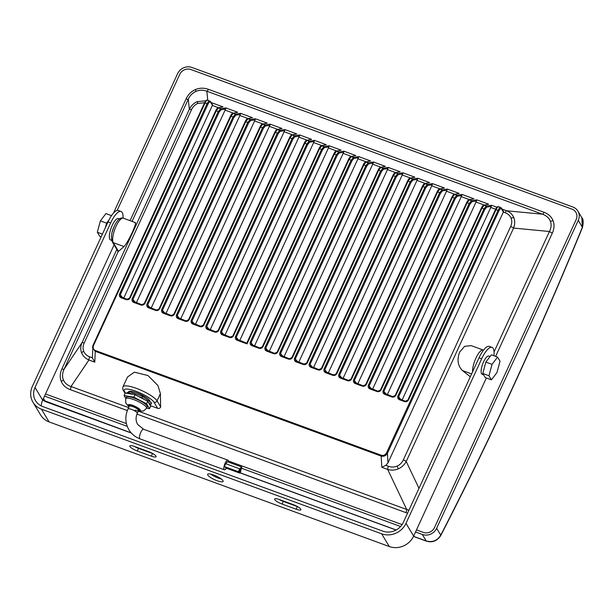 <?xml version="1.0" encoding="UTF-8"?>
<svg xmlns="http://www.w3.org/2000/svg" width="614" height="614" viewBox="0 0 614 614"><rect width="100%" height="100%" fill="white"/><g stroke="black" fill="none" stroke-linecap="round" stroke-linejoin="round"><path stroke-width="0.92" d="M423.269 532.376A8.673 7.982 -31 0 0 434.528 527.541L576.162 219.612A8.673 7.982 -31 0 0 575.871 212.321A8.673 7.982 -31 0 0 571.956 209.121L190.992 69.551A8.673 7.982 -31 0 0 179.733 74.386L117.151 210.441L179.733 74.386A8.673 7.982 -31 0 1 190.992 69.551L571.956 209.121A8.673 7.982 -31 0 1 575.871 212.321L575.871 212.321A8.673 7.982 -31 0 1 576.162 219.612L434.528 527.541A8.673 7.982 -31 0 1 423.269 532.376L416.484 529.89L423.269 532.376M402.07 524.609L228.423 460.991L402.07 524.609M126.4 423.614L45.505 393.981L126.4 423.614M413.529 536.321L426.208 540.965L422.309 534.464L415.524 531.977M400.581 526.505L241.578 468.252M127.244 426.362L44.546 396.068M422.309 534.464A11.044 10.154 -31 0 0 436.638 528.316L440.745 535.17A1364.3 429.723 110.1 0 0 582.379 227.241L581.842 217.671L577.897 211.101A11.044 10.154 -31 0 0 572.916 207.025L191.952 67.463A11.044 10.154 -31 0 0 177.623 73.611L113.483 213.066M581.842 217.671C583.346 219.021 583.561 222.268 582.486 227.41L578.265 220.388L436.638 528.316M578.265 220.388A11.044 10.154 -31 0 0 577.897 211.101M426.408 541.141A3.154 0.99 110.1 0 1 426.208 540.965C432.494 542.592 437.337 540.658 440.745 535.17A3.154 1.105 -152.8 0 1 440.745 535.585C437.122 541.003 432.348 542.86 426.408 541.141L413.483 536.406M43.464 398.425L45.252 401.402A3.154 0.99 110.1 0 0 45.444 401.579L42.704 400.075L131.196 432.885M238.823 471.805A1.581 0.499 110.1 0 0 238.923 471.89A1.581 0.499 110.1 0 0 239.859 470.761A1.581 0.499 110.1 0 0 240.105 469.019A1.581 0.499 110.1 0 0 240.005 468.927A1.581 0.499 110.1 0 0 239.069 470.055A1.581 0.499 110.1 0 0 238.823 471.805M226.052 463.869A1.581 0.499 110.1 0 0 225.952 463.777A1.581 0.499 110.1 0 0 225.016 464.905A1.581 0.499 110.1 0 0 224.77 466.655A1.581 0.499 110.1 0 0 224.862 466.74A1.581 0.499 110.1 0 0 225 466.74M239.514 472.957A1.581 0.499 110.1 0 0 239.613 473.041A1.581 0.499 110.1 0 0 240.55 471.913A1.581 0.499 110.1 0 0 240.795 470.163A1.581 0.499 110.1 0 0 240.696 470.078A1.581 0.499 110.1 0 0 239.759 471.207A1.581 0.499 110.1 0 0 239.514 472.957M225.43 466.947A1.581 0.499 110.1 0 0 225.453 467.807A1.581 0.499 110.1 0 0 225.553 467.891A1.581 0.499 110.1 0 0 225.683 467.883M240.373 469.764A1.581 0.499 110.1 0 0 240.473 469.856A1.581 0.499 110.1 0 0 241.409 468.728A1.581 0.499 110.1 0 0 241.655 466.978A1.581 0.499 110.1 0 0 241.555 466.893A1.581 0.499 110.1 0 0 240.619 468.021A1.581 0.499 110.1 0 0 240.373 469.764M132.877 406.652A5.127 1.197 -155.3 0 0 129.255 406.238A5.127 1.197 -155.3 0 1 132.877 406.652A5.127 1.197 -155.3 0 1 138.564 410.52A5.127 1.197 -155.3 0 0 132.877 406.652M228.462 462.096A5.127 1.612 110.1 0 0 227.917 460.147A5.127 1.612 110.1 0 0 225.115 463.24A5.127 1.612 110.1 0 0 224.386 469.779A5.127 1.612 110.1 0 0 226.374 468.19M227.594 461.828A1.581 0.499 110.1 0 0 227.495 461.743A1.581 0.499 110.1 0 0 226.804 462.373A1.581 0.499 110.1 0 0 226.267 463.892M111.648 240.381L110.589 239.99A11.436 3.6 -69.9 0 1 112.216 225.407A11.436 3.6 -69.9 0 1 118.456 218.515L119.515 218.906M112.354 231.57A11.436 3.6 -69.9 0 1 114.319 226.182A11.436 3.6 -69.9 0 1 114.365 226.09C111.479 231.831 110.766 237.05 112.224 241.77A2.364 2.18 149 0 0 113.291 242.645L118.502 251.326L117.934 251.295L112.224 241.77M134.942 410.098A5.127 1.197 -155.3 0 0 138.564 410.52L137.283 413.306A5.127 1.197 -155.3 0 0 137.198 412.838A5.127 1.197 -155.3 0 0 131.596 409.438A5.127 1.197 -155.3 0 0 127.973 409.024C124.857 416.208 125.156 423.107 128.871 429.723C131.511 434.021 135.233 437.076 140.046 438.88L224.386 469.779M407.573 513.143L405.908 512.621A3.154 0.99 110.1 0 0 406.706 509.482L138.28 411.15A5.917 1.381 -155.3 0 0 139.286 410.85L139.608 410.152A5.917 1.381 -155.3 0 0 133.038 405.693A5.917 1.381 -155.3 0 0 128.856 405.209L128.533 405.908A5.917 1.381 -155.3 0 0 128.963 406.859M139.286 410.85A5.917 1.381 -155.3 0 0 132.716 406.384A5.917 1.381 -155.3 0 0 128.533 405.908M125.763 398.724L126.407 397.327A11.436 2.679 24.7 0 1 134.489 398.263A11.436 2.679 24.7 0 1 147.183 406.882L146.546 408.279A11.436 2.679 24.7 0 0 133.844 399.653A11.436 2.679 24.7 0 0 125.763 398.724L125.693 402.891L128.579 406.345M149.962 401.786L149.977 401.756A11.827 2.771 -155.3 0 0 149.77 400.673A11.827 2.771 -155.3 0 0 138.603 393.52A11.827 2.771 -155.3 0 0 128.48 391.87L128.357 392.146M502.083 209.121L506.634 210.786C510.073 212.152 512.46 214.447 513.803 217.671C515.062 220.94 514.985 224.409 513.573 228.078L406.222 461.475C404.396 464.852 401.748 467.315 398.279 468.85C394.779 470.301 391.241 470.501 387.672 469.434A3.154 0.99 -69.9 0 1 388.462 466.295C391.417 467.338 394.288 467.277 397.089 466.118C399.86 464.882 401.932 462.826 403.306 459.932L510.656 226.535C511.953 223.619 512.107 220.848 511.101 218.231C510.027 215.652 508.024 213.81 505.107 212.697L503.35 212.053L387.979 462.879L385.853 465.335L381.808 467.285L381.164 456.064L95.078 351.254L92.507 347.401L92.998 345.352L93.551 345.413C92.714 347.785 93.29 349.466 95.277 350.471L381.363 455.281C383.566 455.811 385.3 454.974 386.574 452.764L498.061 210.372C499.289 207.954 500.287 207.102 501.062 207.824M494.055 351.922L549.446 231.493C551.288 227.871 551.587 224.417 550.336 221.147C548.985 217.924 546.376 215.606 542.515 214.202A3.154 0.99 110.1 0 0 544.042 212.291C548.425 213.948 551.418 216.719 553.037 220.587C554.542 224.509 554.319 228.661 552.362 233.044A3.154 0.737 24.7 0 1 549.446 231.493L513.573 228.078A3.154 0.737 -155.3 0 0 510.656 226.535M95.277 350.471L94.802 362.145L88.938 359.996C85.4 358.453 82.951 356.066 81.608 352.835C80.35 349.566 80.48 346.189 82.007 342.696L189.358 109.307C191.077 105.746 193.663 103.198 197.132 101.663L205.836 100.78M118.21 251.51L64.079 369.206L82.007 342.696A3.154 0.737 24.7 0 1 84.187 343.019C82.882 345.935 82.729 348.706 83.734 351.323C84.816 353.902 86.812 355.752 89.728 356.857L92.346 357.816L92.998 345.352L204.485 102.96L205.038 103.022L93.551 345.413M470.293 376.766L462.449 370.557C457.798 365.852 456.854 359.72 459.617 352.16L464.568 346.35L471.13 345.621L483.226 350.049A13.408 4.221 -69.9 0 0 475.911 358.131A13.408 4.221 -69.9 0 0 472.55 371.869M134.903 222.882C136.285 222.145 135.425 225.269 132.325 232.253C128.856 239.56 126.085 244.326 124.013 246.567L118.502 251.326M127.328 410.559L70.219 389.637A3.154 0.99 110.1 0 0 71.009 386.498L128.618 407.604M70.219 389.637C65.836 387.979 62.843 385.208 61.223 381.34C59.719 377.41 59.942 373.266 61.899 368.884A3.154 0.737 24.7 0 0 64.079 369.206C62.344 373.013 62.098 376.551 63.349 379.82C64.7 383.044 67.256 385.277 71.009 386.498L88.938 359.996A3.154 0.99 -69.9 0 1 89.728 356.857M505.107 212.697A3.154 0.99 110.1 0 1 506.634 210.786L542.515 214.202L206.826 91.217C203.134 89.859 199.535 89.905 196.035 91.356C192.566 92.891 189.979 95.5 188.275 99.176A3.154 0.737 24.7 0 1 186.096 98.862C188.153 94.518 191.261 91.425 195.421 89.575C199.619 87.833 203.932 87.748 208.353 89.306L544.042 212.291M146.593 408.18L149.509 408.678L146.569 403.774L133.852 397.204L124.074 395.539L125.862 398.509M149.509 408.678L150.668 406.169L147.721 401.264L135.003 394.695L128.909 392.975L129.546 391.578L126.154 393.183M144.313 399.507L141.895 397.734L138.411 396.46M149.877 404.856L150.937 404.357L148.511 402.584M150.353 405.647L157.652 408.325L153.991 402.224A16.563 3.876 -155.3 0 0 135.886 391.241A16.563 3.876 -155.3 0 0 124.465 391.402L125.463 393.067M212.129 104.303L212.475 105.201L123.744 298.105M221.094 109.729A0.791 0.729 -98.6 0 0 220.618 108.739L218.454 107.941A0.791 0.744 -103.6 0 0 218.047 107.918L222.951 106.859L218.454 107.941L216.228 110.842L218.254 111.579L220.618 108.739L225.898 107.934L225.584 109.046L221.094 109.729L219.106 112.093L133.092 299.102L133.23 301.182L134.136 301.934M136.392 302.733L225.584 109.046M235.853 115.14A0.791 0.729 -98.6 0 0 235.377 114.143L233.213 113.352A0.791 0.744 -103.6 0 0 232.806 113.329L237.71 112.262L233.213 113.352L230.987 116.246L233.013 116.99L235.377 114.143L240.657 113.344L240.35 114.457L235.853 115.14L233.873 117.504L147.851 304.513L147.989 306.593L148.903 307.338M151.151 308.144L240.35 114.457M250.612 120.544A0.791 0.729 -98.6 0 0 250.136 119.553L247.972 118.755A0.791 0.744 -103.6 0 0 247.565 118.732L252.477 117.673L247.972 118.755L245.746 121.656L247.772 122.393L250.136 119.553L255.416 118.755L255.109 119.86L250.612 120.544L248.632 122.907L162.618 309.916L162.748 311.996L163.662 312.749M165.918 313.554L255.109 119.86M265.371 125.954A0.791 0.729 -98.6 0 0 264.903 124.957L262.731 124.166A0.791 0.744 -103.6 0 0 262.324 124.143L267.236 123.084L262.731 124.166L260.513 127.06L262.531 127.804L264.903 124.957L270.175 124.158L269.868 125.271L265.371 125.954L263.391 128.318L177.377 315.327L177.515 317.407L178.421 318.152M180.677 318.958L269.868 125.271M280.137 131.358A0.791 0.729 -98.6 0 0 279.662 130.368L277.49 129.577A0.791 0.744 -103.6 0 0 277.083 129.554L281.995 128.487L277.49 129.577L275.272 132.47L277.298 133.207L279.662 130.368L284.942 129.569L284.627 130.675L280.137 131.358L278.15 133.722L192.136 320.731L192.274 322.81L193.18 323.563M195.436 324.369L284.627 130.675M294.897 136.768A0.791 0.729 -98.6 0 0 294.421 135.778L292.256 134.98A0.791 0.744 -103.6 0 0 291.85 134.957L296.754 133.898L292.256 134.98L290.031 137.874L292.057 138.618L294.421 135.778L299.701 134.973L299.386 136.085L294.897 136.768L292.909 139.132L206.895 326.141L207.033 328.221L207.939 328.974M210.195 329.772L299.386 136.085M309.656 142.172A0.791 0.729 -98.6 0 0 309.18 141.182L307.015 140.391A0.791 0.744 -103.6 0 0 306.609 140.368L311.513 139.301L307.015 140.391L304.79 143.285L306.816 144.029L309.18 141.182L314.46 140.383L314.153 141.496L309.656 142.172L307.675 144.536L221.654 331.552L221.792 333.625L222.705 334.377M224.954 335.183L314.153 141.496M324.415 147.583A0.791 0.729 -98.6 0 0 323.939 146.593L321.774 145.794A0.791 0.744 -103.6 0 0 321.368 145.771L326.28 144.712L321.774 145.794L319.549 148.688L321.575 149.432L323.939 146.593L329.219 145.787L328.912 146.899L324.415 147.583L322.434 149.946L236.421 336.956L236.551 339.035L237.464 339.788M239.721 340.586L328.912 146.899M339.174 152.986A0.791 0.729 -98.6 0 0 338.705 151.996L336.533 151.205A0.791 0.744 -103.6 0 0 336.127 151.182L341.039 150.115L336.533 151.205L334.315 154.099L336.334 154.843L338.705 151.996L343.978 151.197L343.671 152.31L339.174 152.986L337.193 155.357L251.18 342.366L251.318 344.439L252.224 345.191M254.48 345.997L343.671 152.31M353.94 158.397A0.791 0.729 -98.6 0 0 353.464 157.407L351.292 156.608A0.791 0.744 -103.6 0 0 350.886 156.585L355.798 155.526L351.292 156.608L349.074 159.51L351.101 160.246L353.464 157.407L358.745 156.608L358.43 157.714L353.94 158.397L351.952 160.761L265.939 347.77L266.077 349.85L266.983 350.602M269.239 351.408L358.43 157.714M368.699 163.808A0.791 0.729 -98.6 0 0 368.223 162.81L366.059 162.019A0.791 0.744 -103.6 0 0 365.652 161.996L370.557 160.937L366.059 162.019L363.833 164.913L365.86 165.657L368.223 162.81L373.504 162.012L373.189 163.124L368.699 163.808L366.712 166.171L280.698 353.18L280.836 355.26L281.742 356.005M283.998 356.811L373.189 163.124M383.458 169.211A0.791 0.729 -98.6 0 0 382.982 168.221L380.818 167.43A0.791 0.744 -103.6 0 0 380.411 167.407L385.316 166.34L380.818 167.43L378.592 170.324L380.619 171.06L382.982 168.221L388.263 167.422L387.956 168.528L383.458 169.211L381.478 171.575L295.457 358.584L295.595 360.664L296.508 361.416M298.757 362.222L387.956 168.528M398.217 174.622A0.791 0.729 -98.6 0 0 397.742 173.632L395.577 172.833A0.791 0.744 -103.6 0 0 395.17 172.81L400.082 171.751L395.577 172.833L393.351 175.727L395.378 176.471L397.742 173.632L403.022 172.826L402.715 173.939L398.217 174.622L396.237 176.985L310.224 363.995L310.354 366.074L311.267 366.827M313.524 367.625L402.715 173.939M412.976 180.025A0.791 0.729 -98.6 0 0 412.508 179.035L410.336 178.244A0.791 0.744 -103.6 0 0 409.929 178.221L414.841 177.154L410.336 178.244L408.118 181.138L410.144 181.882L412.508 179.035L417.781 178.237L417.474 179.342L412.976 180.025L410.996 182.389L324.983 369.405L325.121 371.478L326.026 372.23M328.283 373.036L417.474 179.342M427.743 185.436A0.791 0.729 -98.6 0 0 427.267 184.446L425.095 183.647A0.791 0.744 -103.6 0 0 424.688 183.624L429.6 182.565L425.095 183.647L422.877 186.541L424.903 187.285L427.267 184.446L432.548 183.64L432.233 184.753L427.743 185.436L425.755 187.8L339.742 374.809L339.88 376.889L340.785 377.641M343.042 378.439L432.233 184.753M442.502 190.839A0.791 0.729 -98.6 0 0 442.026 189.849L439.862 189.058A0.791 0.744 -103.6 0 0 439.455 189.035L444.359 187.968L439.862 189.058L437.636 191.952L439.662 192.696L442.026 189.849L447.307 189.051L446.992 190.163L442.502 190.839L440.514 193.21L354.501 380.219L354.639 382.292L355.544 383.044M357.801 383.85L446.992 190.163M457.261 196.25A0.791 0.729 -98.6 0 0 456.785 195.26L454.621 194.461A0.791 0.744 -103.6 0 0 454.214 194.438L459.118 193.379L454.621 194.461L452.395 197.363L454.421 198.099L456.785 195.26L462.066 194.454L461.759 195.567L457.261 196.25L455.281 198.614L369.26 385.623L369.398 387.703L370.311 388.455M372.56 389.261L461.759 195.567M472.02 201.661A0.791 0.729 -98.6 0 0 471.544 200.663L469.38 199.872A0.791 0.744 -103.6 0 0 468.973 199.849L473.885 198.782L469.38 199.872L467.154 202.766L469.18 203.51L471.544 200.663L476.825 199.865L476.518 200.978L472.02 201.661L470.04 204.025L384.026 391.034L384.157 393.113L385.07 393.858M387.327 394.664L476.518 200.978M486.779 207.064A0.791 0.729 -98.6 0 0 486.311 206.074L484.139 205.276A0.791 0.744 -103.6 0 0 483.732 205.253L488.644 204.193L484.139 205.276L481.921 208.177L483.947 208.913L486.311 206.074L491.584 205.276L491.277 206.381L486.779 207.064L484.799 209.428L398.785 396.437L398.923 398.517L399.829 399.269M402.086 400.075L491.277 206.381M125.087 393.344L123.399 390.535C122.739 389.928 122.6 388.685 122.992 386.812L127.505 377.004L134.42 372.153L148.035 375.568L157.952 385.577L160.407 393.62L160.622 407.197A2.364 2.18 149 0 1 157.652 408.325M503.35 212.053L501.438 208.775C500.778 208.169 499.942 208.867 498.913 210.886L387.426 453.278C385.899 455.78 383.811 456.709 381.164 456.064L381.363 455.281M381.808 467.285L387.672 469.434L406.706 509.482L408.909 510.226M207.785 100.228L206.826 91.217A3.154 0.99 110.1 0 0 208.353 89.306M94.802 362.145L92.346 357.816M132.056 221.401L188.275 99.176L189.358 109.307A3.154 0.737 24.7 0 1 191.537 109.63L84.187 343.019M503.127 210.909L503.465 211.807M418.978 488.33L406.222 461.475A3.154 0.737 -155.3 0 0 403.306 459.932M501.438 208.775A0.791 0.714 -33.8 0 0 501.392 208.085L500.755 207.563M408.049 399.722L495.475 209.566C496.68 207.21 497.701 206.273 498.522 206.741L500.732 207.555M498.791 206.995C498.161 206.327 497.248 207.202 496.035 209.627L498.913 210.886M93.044 345.314L204.485 102.96C205.69 100.604 206.703 99.668 207.532 100.136L210.402 101.479L212.459 104.549M207.793 100.389C207.171 99.721 206.25 100.596 205.038 103.022L207.064 103.766C208.292 101.348 209.29 100.496 210.065 101.218M155.641 310.423L159.732 308.665C158.78 310.277 157.414 310.861 155.641 310.423L148.527 307.814C146.915 307.015 146.408 305.741 146.999 303.999L233.013 116.99L233.873 117.504M140.875 305.012L144.973 303.255C144.021 304.874 142.655 305.457 140.875 305.012L133.768 302.41C132.156 301.612 131.642 300.338 132.24 298.588L218.254 111.579L219.106 112.093M170.4 315.826L174.491 314.069C173.539 315.688 172.181 316.271 170.4 315.826L163.293 313.224C161.674 312.426 161.167 311.152 161.758 309.402L247.772 122.393L248.632 122.907M185.159 321.237L189.258 319.48C188.306 321.091 186.94 321.682 185.159 321.237L178.052 318.628C176.433 317.829 175.926 316.563 176.517 314.813L262.531 127.804L263.391 128.318M199.918 326.64L204.017 324.883C203.065 326.502 201.699 327.085 199.918 326.64L192.811 324.038C191.2 323.24 190.685 321.966 191.284 320.224L277.298 133.207L278.15 133.722M214.677 332.051L218.776 330.294C217.824 331.905 216.458 332.496 214.677 332.051L207.57 329.449C205.959 328.643 205.444 327.377 206.043 325.627L292.057 138.618L292.909 139.132M229.444 337.454L233.535 335.704C232.583 337.316 231.217 337.9 229.444 337.454L222.329 334.853C220.718 334.054 220.211 332.78 220.802 331.038L306.816 144.029L307.675 144.536M258.962 348.276L263.061 346.519C262.109 348.13 260.743 348.714 258.962 348.276L251.855 345.667C250.236 344.868 249.729 343.594 250.32 341.852L336.334 154.843L337.193 155.357M273.721 353.679L277.82 351.922C276.868 353.541 275.502 354.124 273.721 353.679L266.614 351.078C265.002 350.279 264.488 349.005 265.087 347.255L351.101 160.246L351.952 160.761M288.488 359.09L292.579 357.333C291.627 358.944 290.261 359.535 288.488 359.09L281.373 356.481C279.761 355.683 279.247 354.408 279.846 352.666L365.86 165.657L366.712 166.171M303.247 364.493L307.338 362.736C306.386 364.355 305.02 364.939 303.247 364.493L296.132 361.892C294.52 361.093 294.014 359.819 294.605 358.077L380.619 171.06L381.478 171.575M318.006 369.904L322.097 368.147C321.145 369.758 319.787 370.349 318.006 369.904L310.899 367.295C309.279 366.497 308.773 365.23 309.364 363.48L395.378 176.471L396.237 176.985M332.765 375.308L336.863 373.558C335.912 375.169 334.546 375.753 332.765 375.308L325.658 372.706C324.038 371.907 323.532 370.633 324.123 368.891L410.144 181.882L410.996 182.389M347.524 380.718L351.622 378.961C350.671 380.58 349.305 381.164 347.524 380.718L340.417 378.117C338.805 377.318 338.291 376.044 338.89 374.294L424.903 187.285L425.755 187.8M362.291 386.129L366.381 384.372C365.43 385.983 364.064 386.567 362.291 386.129L355.176 383.52C353.564 382.722 353.05 381.447 353.649 379.705L439.662 192.696L440.514 193.21M377.05 391.532L381.14 389.775C380.189 391.394 378.823 391.978 377.05 391.532L369.935 388.931C368.323 388.132 367.817 386.858 368.408 385.108L454.421 198.099L455.281 198.614M391.809 396.943L395.9 395.186C394.948 396.797 393.589 397.388 391.809 396.943L384.702 394.334C383.082 393.536 382.576 392.262 383.167 390.519L469.18 203.51L470.04 204.025M404.457 401.579L408.556 399.821C407.604 401.433 406.238 402.016 404.457 401.579L399.461 399.745C397.841 398.946 397.335 397.672 397.926 395.923L483.947 208.913L484.799 209.428M212.475 105.201L210.441 102.17C209.788 101.563 208.944 102.262 207.923 104.28L120.444 294.467L120.582 296.547L121.488 297.299M126.116 299.601L130.214 297.851C129.262 299.463 127.896 300.046 126.116 299.601L121.119 297.775C119.5 296.976 118.993 295.702 119.584 293.952L207.064 103.766L207.923 104.28M404.826 401.103L399.891 399.269L399.461 399.745M392.169 396.467L385.132 393.858L384.702 394.334M377.41 391.057L370.372 388.455L369.935 388.931M362.651 385.653L355.606 383.044L355.176 383.52M347.892 380.243L340.847 377.641L340.417 378.117M333.133 374.839L326.088 372.23L325.658 372.706M318.367 369.428L311.329 366.827L310.899 367.295M303.608 364.025L296.57 361.416L296.132 361.892M288.849 358.614L281.803 356.005L281.373 356.481M274.09 353.203L267.044 350.602L266.614 351.078M236.551 339.035L246.759 343.172L237.526 339.788L237.096 340.263C235.477 339.465 234.97 338.191 235.561 336.441L321.575 149.432L322.434 149.946M247.012 343.894L334.315 154.099L333.755 154.037L246.79 343.195L247.012 343.894L246.79 343.195L247.012 343.894L237.096 340.263M259.331 347.8L252.285 345.191L251.855 345.667M229.805 336.986L222.767 334.377L222.329 334.853M215.046 331.575L208 328.974L207.57 329.449M200.287 326.172L193.241 323.563L192.811 324.038M185.528 320.761L178.482 318.152L178.052 318.628M170.761 315.35L163.723 312.749L163.293 313.224M156.002 309.947L148.964 307.338L148.527 307.814M141.243 304.536L134.197 301.934L133.768 302.41M126.484 299.133L121.549 297.299L121.119 297.775M387.979 462.879L387.426 453.278L386.574 452.764M150.937 404.357L151.574 402.961L142.532 396.337L129.546 391.578M141.895 397.734L142.532 396.337M128.909 392.975L127.85 393.474L125.233 393.029L124.074 395.539M132.386 394.249L127.85 393.474M133.852 397.204L135.003 394.695M146.569 403.774L147.721 401.264M105.324 227.779L106.575 223.143L108.939 220.019M101.149 236.866L99.79 236.367L97.327 232.261L102.408 234.126M97.327 232.261L100.389 220.871L106.575 223.143M100.389 220.871L105.915 213.588L111.502 215.637M485.252 377.579L482.788 373.473L485.851 362.083L491.377 354.808L497.563 357.072L500.026 361.178L496.964 372.568L491.438 379.843L485.252 377.579M491.438 379.843L488.974 375.745L482.788 373.473M488.974 375.745L492.037 364.355L485.851 362.083M492.037 364.355L497.563 357.072M483.579 374.786L482.167 374.271A9.701 3.055 -69.9 0 1 483.548 361.899A9.701 3.055 -69.9 0 1 488.844 356.051L490.087 356.511M217.08 480.716A8.519 1.996 -155.3 0 0 223.105 481.414A8.519 1.996 -155.3 0 0 213.641 474.99A8.519 1.996 -155.3 0 0 207.624 474.292A8.519 1.996 -155.3 0 0 217.08 480.716M210.694 474.1A8.519 1.996 -155.3 0 0 218.3 478.076A8.519 1.996 -155.3 0 0 221.255 478.958M121.035 211.477L118.364 210.502A18.927 5.963 -69.9 0 0 108.026 221.907L32.342 386.459A18.773 17.269 -31 0 0 32.972 402.247A18.773 17.269 -31 0 0 41.445 409.17L381.639 533.804A18.773 17.269 -31 0 0 406 523.351L481.683 358.791L479.012 357.816L403.329 522.368A15.772 14.506 149 0 1 382.86 531.156L42.665 406.522A15.772 14.506 149 0 1 35.543 400.704A15.772 14.506 149 0 1 35.013 387.442L110.697 222.882A18.927 5.963 -69.9 0 1 121.035 211.477A18.927 5.963 -69.9 0 1 123.084 218.123M114.089 244.871L42.658 400.174A15.772 14.506 -31 0 0 41.268 405.931M293.438 504.693L279.378 499.543A6.7 1.566 -155.3 0 0 274.642 498.998A6.7 1.566 -155.3 0 0 282.087 504.056L296.14 509.206A6.7 1.566 -155.3 0 0 300.883 509.75A6.7 1.566 -155.3 0 0 293.438 504.693M137.29 451.014L151.351 456.164A6.7 1.566 -155.3 0 0 156.086 456.709A6.7 1.566 -155.3 0 0 148.642 451.651L134.581 446.501A6.7 1.566 -155.3 0 0 129.846 445.956A6.7 1.566 -155.3 0 0 137.29 451.014L138.511 448.366L152.564 453.516A6.7 1.566 -155.3 0 0 152.855 453.616M41.445 409.17L49.089 421.91L389.284 546.537L381.639 533.804M49.089 421.91A18.773 17.269 149 0 1 40.616 414.98L32.972 402.247M486.357 377.986L413.636 536.083A18.773 17.269 149 0 1 389.284 546.537M481.683 358.791A18.927 5.963 -69.9 0 1 492.014 347.386A18.927 5.963 -69.9 0 1 493.932 355.744M279.086 499.443A6.7 1.566 -155.3 0 0 283.3 501.408L297.36 506.558A6.7 1.566 -155.3 0 0 297.652 506.665M134.297 446.393A6.7 1.566 -155.3 0 0 138.511 448.366M479.012 357.816A18.927 5.963 -69.9 0 1 489.343 346.411L492.014 347.386M240.066 472.772L396.199 529.974M137.283 413.306C135.571 417.336 135.702 421.05 137.659 424.443L143.569 429.247A5.127 1.612 110.1 0 0 140.775 432.34A5.127 1.612 110.1 0 0 139.723 438.596A5.127 1.612 110.1 0 0 140.046 438.88M128.549 405.877A6.7 1.566 24.7 0 1 132.877 405.424A6.7 1.566 24.7 0 1 139.294 408.893A6.7 1.566 24.7 0 1 139.294 410.82M135.448 222.636L123.353 218.208A13.408 4.221 110.1 0 0 116.031 226.29A13.408 4.221 110.1 0 0 113.291 242.645L124.013 246.567M398.279 468.85L397.089 466.118M513.803 217.671A3.154 1.228 158.2 0 0 511.101 218.231M197.132 101.663L197.746 103.436C194.976 104.672 192.903 106.729 191.537 109.63M204.577 102.753L197.746 103.436M81.608 352.835A3.154 1.228 -21.8 0 1 83.734 351.323M471.606 373.911L462.449 370.557M63.349 379.82A3.154 1.228 -21.8 0 1 61.223 381.34M196.035 91.356L195.421 89.575M550.336 221.147A3.154 1.228 158.2 0 0 553.037 220.587M218.684 107.765L212.352 105.447M211.093 102.515L222.951 106.859M233.443 113.176L225 110.083M225.898 107.934L237.71 112.262M248.202 118.579L239.767 115.493M240.657 113.344L252.477 117.673M262.961 123.99L254.526 120.897M255.416 118.755L267.236 123.084M277.72 129.393L269.285 126.307M270.175 124.158L281.995 128.487M292.487 134.804L284.044 131.711M284.942 129.569L296.754 133.898M307.246 140.215L298.803 137.122M299.701 134.973L311.513 139.301M322.005 145.618L313.57 142.525M314.46 140.383L326.28 144.712M336.764 151.029L328.329 147.936M329.219 145.787L341.039 150.115M351.523 156.432L343.088 153.346M343.978 151.197L355.798 155.526M366.289 161.843L357.847 158.75M358.745 156.608L370.557 160.937M381.048 167.246L372.606 164.161M373.504 162.012L385.316 166.34M395.807 172.657L387.373 169.564M388.263 167.422L400.082 171.751M410.566 178.068L402.132 174.975M403.022 172.826L414.841 177.154M425.325 183.471L416.891 180.378M417.781 178.237L429.6 182.565M440.092 188.882L431.65 185.789M432.548 183.64L444.359 187.968M454.851 194.285L446.409 191.2M447.307 189.051L459.118 193.379M469.61 199.696L461.175 196.603M462.066 194.454L473.885 198.782M484.369 205.099L475.934 202.014M476.825 199.865L488.644 204.193M495.636 209.228L490.693 207.417M405.908 512.621L136.953 414.089M61.899 368.884L116.829 249.445M130.068 220.672L186.096 98.862M552.362 233.044L495.644 356.366M491.584 205.276L496.972 207.24M385.853 465.335L388.462 466.295M398.923 398.517L404.887 401.103C406.645 401.295 407.681 400.85 407.995 399.752L495.475 209.566L496.035 209.627L408.556 399.821M395.401 395.086L481.361 208.108L481.921 208.177L395.9 395.186M380.642 389.675L466.602 202.704L467.154 202.766L381.14 389.775M365.875 384.272L451.843 197.294L452.395 197.363L366.381 384.372M351.116 378.861L437.076 191.89L437.636 191.952L351.622 378.961M336.357 373.458L422.317 186.479L422.877 186.541L336.863 373.558M321.598 368.047L407.558 181.069L408.118 181.138L322.097 368.147M306.839 362.644L392.799 175.665L393.351 175.727L307.338 362.736M292.072 357.233L378.04 170.255L378.592 170.324L292.579 357.333M277.313 351.822L363.273 164.851L363.833 164.913L277.82 351.922M262.554 346.419L348.514 159.44L349.074 159.51L263.061 346.519M233.036 335.605L318.996 148.626L319.549 148.688L233.535 335.704M218.269 330.194L304.237 143.223L304.79 143.285L218.776 330.294M203.51 324.791L289.47 137.812L290.031 137.874L204.017 324.883M188.751 319.38L274.711 132.401L275.272 132.47L189.258 319.48M173.992 313.977L259.952 126.998L260.513 127.06L174.491 314.069M159.233 308.566L245.193 121.587L245.746 121.656L159.732 308.665M144.467 303.155L230.434 116.184L230.987 116.246L144.973 303.255M129.707 297.752L215.667 110.773L216.228 110.842L130.214 297.851M122.992 386.812A18.927 4.428 24.7 0 1 139.194 389.453A18.927 4.428 24.7 0 1 157.061 400.904L160.407 393.62M153.991 402.224A2.364 2.18 149 0 0 157.061 400.904L160.63 406.852M397.926 395.923L400.934 399.653M383.167 390.519L386.175 394.242M368.408 385.108L371.416 388.839M353.649 379.705L356.657 383.428M338.89 374.294L341.891 378.024M324.123 368.891L327.132 372.614M309.364 363.48L312.373 367.203M294.605 358.077L297.613 361.799M279.846 352.666L282.854 356.389M265.087 347.255L268.088 350.985M250.32 341.852L253.329 345.575M235.561 336.441L238.57 340.171M220.802 331.038L223.811 334.76M206.043 325.627L209.052 329.357M191.284 320.224L194.285 323.946M176.517 314.813L179.526 318.536M161.758 309.402L164.767 313.132M146.999 303.999L150.008 307.721M132.24 298.588L135.249 302.318M119.584 293.952L122.593 297.683M123.399 390.535A2.364 2.18 -31 0 0 124.465 391.402M483.732 205.253L483.732 205.253C482.995 205.345 482.197 206.289 481.361 208.108L395.347 395.117C395.025 396.214 393.988 396.667 392.239 396.467L384.157 393.113M468.973 199.849L468.973 199.849C468.229 199.934 467.438 200.885 466.602 202.704L380.588 389.713C380.266 390.811 379.229 391.256 377.48 391.057L369.398 387.703M454.214 194.438L454.214 194.438C453.47 194.523 452.679 195.475 451.843 197.294L365.821 384.303C365.507 385.4 364.47 385.845 362.721 385.653L354.639 382.292M439.455 189.035L439.455 189.035C438.711 189.12 437.92 190.071 437.076 191.89L351.062 378.899C350.748 379.989 349.711 380.442 347.954 380.243L339.88 376.889M424.688 183.624L424.688 183.624C423.952 183.709 423.161 184.66 422.317 186.479L336.303 373.489C335.988 374.586 334.952 375.031 333.195 374.832L325.121 371.478M409.929 178.221L409.929 178.221C409.185 178.306 408.394 179.257 407.558 181.069L321.544 368.085C321.222 369.175 320.186 369.628 318.436 369.428L310.354 366.074M395.17 172.81L395.17 172.81C394.426 172.895 393.635 173.846 392.799 175.665L306.785 362.674C306.463 363.772 305.427 364.217 303.677 364.018L295.595 360.664M380.411 167.407L380.411 167.407C379.667 167.492 378.876 168.443 378.04 170.255L292.018 357.271C291.704 358.361 290.668 358.814 288.918 358.614L280.836 355.26M365.652 161.996L365.652 161.996C364.908 162.081 364.117 163.032 363.273 164.851L277.259 351.86C276.945 352.958 275.909 353.403 274.151 353.203L266.077 349.85M336.127 151.182L336.127 151.182C335.397 151.251 334.607 152.203 333.755 154.037L246.759 343.172M350.886 156.585L350.886 156.585C350.149 156.67 349.358 157.621 348.514 159.44L262.5 346.449C262.186 347.547 261.15 347.992 259.392 347.8L251.318 344.439M321.368 145.771L321.368 145.771C320.623 145.856 319.833 146.807 318.996 148.626L232.982 335.635C232.66 336.733 231.624 337.178 229.874 336.986L221.792 333.625M306.609 140.368L306.609 140.368C305.864 140.452 305.074 141.404 304.237 143.223L218.216 330.232C217.901 331.322 216.865 331.775 215.115 331.575L207.033 328.221M291.85 134.957L291.85 134.957C291.105 135.042 290.315 135.993 289.47 137.812L203.457 324.821C203.142 325.919 202.106 326.364 200.348 326.164L192.274 322.81M277.083 129.554L277.083 129.554C276.346 129.638 275.556 130.59 274.711 132.401L188.698 319.418C188.383 320.508 187.347 320.961 185.589 320.761L177.515 317.407M262.324 124.143L262.324 124.143C261.579 124.228 260.789 125.179 259.952 126.998L173.939 314.007C173.616 315.105 172.58 315.55 170.83 315.35L162.748 311.996M247.565 118.732L247.565 118.732C246.82 118.824 246.03 119.768 245.193 121.587L159.179 308.596C158.857 309.694 157.821 310.147 156.071 309.947L147.989 306.593M232.806 113.329L232.806 113.329C232.061 113.413 231.271 114.365 230.434 116.184L144.413 303.193C144.098 304.291 143.062 304.736 141.312 304.536L133.23 301.182M210.441 102.17A0.791 0.714 -33.8 0 0 210.402 101.479M218.047 107.918L218.047 107.918C217.302 108.003 216.512 108.954 215.667 110.773L129.654 297.782C129.339 298.88 128.303 299.325 126.545 299.133L120.582 296.547M35.013 387.442L42.658 400.174M108.026 221.907L110.697 222.882M406 523.351L413.636 536.083M152.564 453.516L151.351 456.164M297.36 506.558L296.14 509.206M283.3 501.408L282.087 504.056M582.486 227.41C538.248 335.144 491 437.874 440.745 535.585M396.084 530.035L239.997 472.849M131.335 433.039L45.444 401.579M238.923 471.89L224.862 466.74M239.613 473.041L225.553 467.891M127.973 409.024L129.255 406.238M143.569 429.247L227.917 460.147M241.555 466.893L227.495 461.743M240.696 470.078L240.128 469.871M240.005 468.927L225.952 463.777M114.357 226.098C117.328 219.804 120.329 217.172 123.353 218.208M503.449 211.155L501.392 208.085M138.917 411.096L143.499 411.019L146.546 408.279"/></g></svg>
